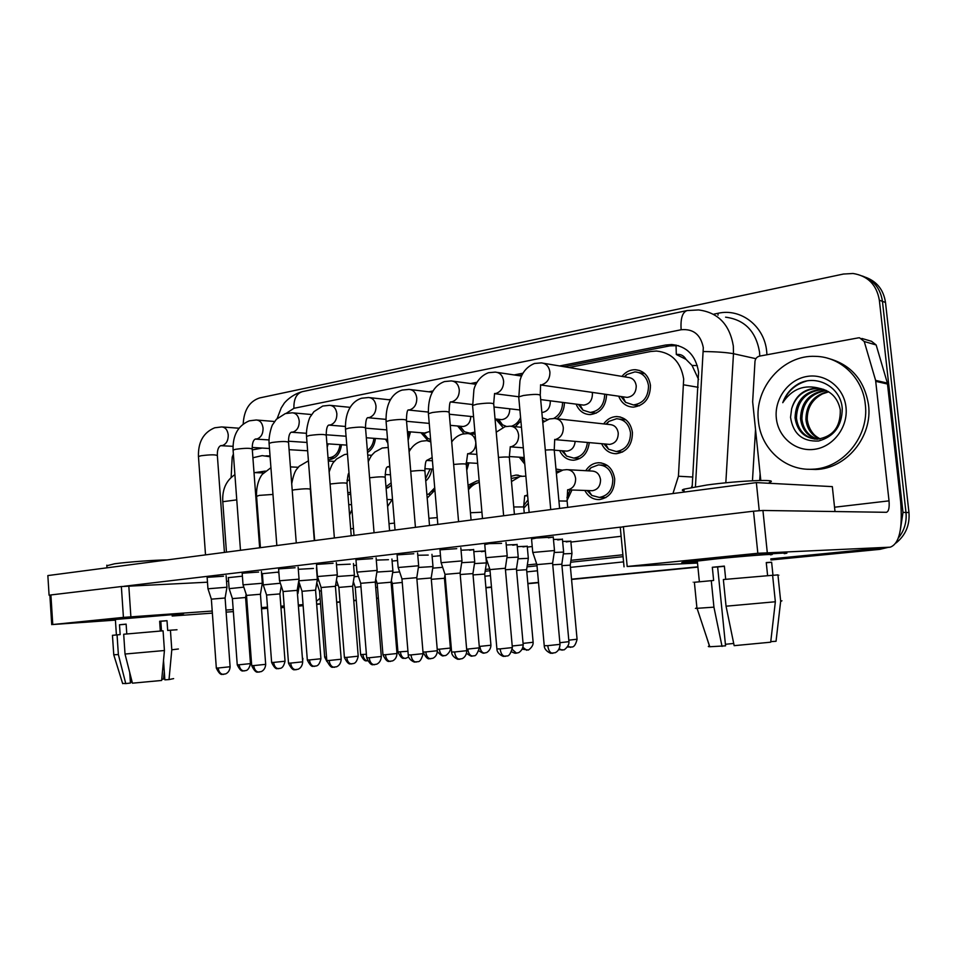 <?xml version="1.0" encoding="UTF-8"?>
<svg xmlns="http://www.w3.org/2000/svg" width="957" height="957" viewBox="0 0 957 957"><rect width="100%" height="100%" fill="white"/><g stroke="black" fill="none" stroke-linecap="round" stroke-linejoin="round"><path stroke-width="1.44" d="M571.963 489.996L567.058 500.451M585.732 470.688C588.89 465.772 593.125 463.116 598.424 462.733C607.48 463.224 612.911 468.619 614.693 478.907C614.669 490.762 609.585 497.664 599.453 499.59C593.041 499.71 588.172 496.659 584.835 490.439M528.312 503.215L523.814 508.095M524.783 464.109L519.244 457.183M350.717 494.314L347.929 494.518M391.341 485.271L386.138 488.764M431.763 469.05C431.105 474.086 429.095 478.069 425.745 481M589.261 442.613C587.873 453.08 582.693 458.953 573.733 460.221C567.381 460.161 562.68 456.944 559.654 450.591M603.664 423.903C607.037 419.226 611.356 416.774 616.607 416.546C625.459 417.216 630.747 422.539 632.445 432.516C632.338 444.838 626.955 451.907 616.296 453.714C609.621 453.63 604.74 450.292 601.63 443.701M468.966 462.865L466.753 470.27M520.883 420.889L515.309 426.678M502.927 427.384L495.678 419.022M428.09 440.722L420.96 432.731M410.505 431.858L408.137 440.328M387.872 443.258L385.563 439.191M375.395 438.438C374.725 444.909 372.094 449.587 367.524 452.47M464.001 433.748L457.637 426.009M564.403 402.634C564.307 409.429 561.843 414.812 557.01 418.759M544.485 421.164L542.583 420.374M606.618 394.451C605.937 406.426 600.458 413.149 590.182 414.608C583.603 414.345 578.913 410.864 576.126 404.141M621.942 376.4C625.531 371.986 629.909 369.749 635.101 369.689C643.726 370.526 648.846 375.778 650.461 385.432C650.27 398.244 644.563 405.481 633.355 407.144C626.416 406.845 621.536 403.196 618.712 396.198M341.493 444.766C340.154 453.726 336.051 458.69 329.196 459.671L328.179 459.647M672.962 493.537L678.429 476.239L683.681 378.972C680.786 361.949 671.706 352.631 656.418 351.028L650.581 351.518L568.901 367.524M698.61 379.534L692.043 365.442L686.025 359.377C683.765 355.526 680.535 353.911 676.312 354.497L676.037 345.034M676.312 354.497L686.025 359.377M691.48 487.4L692.401 484.936M555.981 469.038L562.417 470.162M468.069 485.319L477.029 480.893L479.194 480.988M428.509 494.267L434.717 487.843M511.014 476.335L515.967 475.067L521.637 476.131M880.751 548.098L873.597 549.641L876.72 549.497L770.947 559.833L879.806 549.354L770.959 559.977M697.904 566.963L571.544 579.308L697.904 566.963M538.528 582.538L527.857 583.579L538.528 582.538M491.479 587.131L485.905 587.682L491.479 587.131M446.464 591.534L445.591 591.617L446.464 591.534M393.399 596.725L392.334 596.821L393.399 596.725M378.362 598.185L376.58 598.364L378.362 598.185M356.279 600.35L353.767 600.589L356.279 600.35M340.01 601.941L336.697 602.264L340.01 601.941M320.523 603.843L316.671 604.214L320.523 603.843M303.118 605.542L298.883 605.96L303.118 605.542M284.265 607.384L280.975 607.707L284.265 607.384M243.186 423.999C243.999 409.979 249.49 401.282 259.646 397.933L843.428 274.037L853.034 273.487C867.891 275.879 876.672 284.803 879.351 300.235L902.977 512.414L905.98 512.462C906.877 522.02 904.365 530.501 898.444 537.894C904.365 530.501 906.877 522.02 905.98 512.462L882.45 301.347L905.98 512.462L908.959 512.509C909.916 524.998 905.645 535.142 896.135 542.918M884.495 547.727L877.126 549.45L884.495 547.727M862.424 276.035C873.849 280.269 880.524 288.703 882.45 301.347C880.524 288.703 873.849 280.269 862.424 276.035M865.571 277.267C876.947 281.49 883.598 289.887 885.5 302.46L908.959 512.509M888.168 547.368L879.806 549.354M697.916 567.106L571.556 579.452M538.54 582.681L527.869 583.722M491.491 587.275L485.917 587.813M446.476 591.665L445.603 591.749M393.399 596.845L392.334 596.953M378.374 598.316L376.591 598.496M356.291 600.47L353.767 600.721M340.022 602.061L336.708 602.384M320.523 603.963L316.683 604.346M303.13 605.661L298.895 606.08M692.138 487.269L698.586 372.082C695.751 355.37 686.779 346.183 671.694 344.52L665.629 345.022L559.582 365.969M563.972 366.698L669.709 345.896L678.369 345.621M902.977 512.414L900.37 529.891M873.597 549.641L770.923 559.678M697.892 566.819L571.532 579.176M538.516 582.406L527.845 583.447M491.467 587L485.893 587.55M446.452 591.402L445.579 591.486M393.387 596.594L392.322 596.701M378.35 598.065L376.58 598.233M356.267 600.218L353.755 600.47M339.998 601.809L336.685 602.132M320.511 603.723L316.659 604.094M303.118 605.422L298.871 605.829M284.265 607.264L280.963 607.587M523 373.194L514.124 374.941M477.005 382.274L470.545 383.542M432.947 390.97L428.748 391.808M390.731 399.308L388.614 399.727M475.162 384.176L476.072 383.996M518.634 375.623L522.079 374.941M225.11 597.946L226.965 587.227L207.98 588.782M223.723 674.374L223.316 674.398C220.457 674.075 218.758 671.934 218.22 667.998L230.099 666.754L225.098 598.005L211.365 599.154M328.024 457.721L329.172 457.769C335.213 456.908 338.838 452.541 340.034 444.658M327.198 447.314L328.131 443.869M243.82 587.167L229.142 588.651M244.358 670.917L243.999 670.941C241.284 670.63 239.669 668.584 239.142 664.78L250.471 663.608L245.59 597.515L232.407 598.615M299.397 583.303L298.357 583.327M302.424 658.476L297.436 593.531M260.448 594.189L262.302 583.268L243.066 584.859M259.227 672.101L258.833 672.125C255.998 671.79 254.299 669.613 253.749 665.593L265.675 664.337L260.436 594.249L246.511 595.421M367.368 450.448C371.16 447.84 373.338 443.797 373.888 438.33M297.196 590.29L299.051 579.152L279.54 580.779M296.156 669.733L295.761 669.756C292.95 669.41 291.263 667.185 290.701 663.081L302.687 661.825L297.184 590.349L283.069 591.546M407.861 437.002L408.95 431.739M335.44 586.222L337.295 574.87L317.485 576.533M334.579 667.268L334.184 667.292C331.421 666.933 329.746 664.66 329.172 660.486L341.194 659.206L335.428 586.294L321.097 587.514M422.874 432.887L427.695 438.33L430.602 439.502M424.561 433.031L429.92 431.44M375.276 581.988L377.13 570.408L356.997 572.119M374.606 664.708L374.223 664.732C371.483 664.349 369.821 662.029 369.235 657.77L381.305 656.49L375.264 582.071L360.693 583.315M459.623 426.2L464.432 431.703L470.15 433.294L474.911 432.05M461.717 426.391L463.068 426.511C467.889 425.769 470.461 422.408 470.784 416.451M280.353 583.244L263.235 584.883M278.846 668.668L278.487 668.692C275.807 668.369 274.192 666.275 273.654 662.411L285.03 661.227L279.923 593.902L266.56 595.027M347.774 492.58L350.561 492.4M346.972 482.376L347.702 480.223M315.583 590.086L317.353 579.392L298.775 580.803M314.662 666.335L314.303 666.359C311.647 666.024 310.044 663.883 309.506 659.947L320.918 658.751L315.571 590.146L302.029 591.294M385.982 486.802L391.15 482.842M352.631 586.186L354.389 575.289L337.031 576.509M351.877 663.907L351.53 663.931C348.898 663.584 347.295 661.407 346.745 657.387L358.205 656.179L352.619 586.246L338.862 587.419M425.554 478.727L430.16 468.978M318.848 580.66L317.102 580.875M321.349 590.78L319.518 591.067M758.411 421.044C754.104 388.028 782.85 354.545 815.567 356.363C840.378 356.71 862.747 377.728 865.284 404.225C869.59 436.464 842.686 468.655 812.326 469.217C785.099 470.964 760.791 448.618 758.411 421.044M827.757 358.265C850.809 364.366 864.398 379.881 868.525 404.835C872.832 436.906 846.036 468.93 815.771 469.48L807.66 469.241M814.694 435.268C810.794 431.248 808.366 426.367 807.421 420.602M823.905 389.487L822.96 389.451C805.938 391.437 797.085 400.959 796.427 418.03C798.018 429.717 804.167 436.739 814.862 439.096M823.259 389.272L821.632 389.188C804.574 391.174 795.71 400.72 795.04 417.814C797.145 431.308 804.61 438.426 817.445 439.179C833.009 436.691 840.629 426.93 840.294 409.883C837.925 398.208 831.19 391.078 820.101 388.494C804.43 384.116 791.977 388.853 782.754 402.694C785.864 394.117 791.355 387.693 799.191 383.41C817.386 374.283 841.047 387.394 842.244 408.627C842.052 425.865 834.169 436.655 818.582 441.01C802.421 441.763 793.078 433.856 790.542 417.288L791.654 408.711C795.387 395.875 803.617 389.02 816.369 388.147L820.101 388.494M826.429 390.54C810.519 393.351 802.337 402.789 801.882 418.843C803.162 429.215 808.402 435.997 817.577 439.167M825.807 390.253C809.478 392.753 801.045 402.215 800.519 418.64C801.882 429.346 807.349 436.189 816.907 439.191M828.738 391.82L822.518 393.865C812.194 399.38 807.098 407.969 807.241 419.645C808.234 428.7 812.589 435.112 820.305 438.892M828.26 391.521C813.617 395.157 806.177 404.464 805.914 419.441C806.978 428.832 811.548 435.351 819.623 438.988M846 407.263C848.297 427.049 833.284 446.847 814.551 449.3C795.853 452.051 778.197 437.397 776.33 418.221C774.189 399.081 788.209 379.606 806.787 376.484C825.317 373.086 843.978 387.429 846 407.263M821.285 388.733L817.589 388.386C804.43 389.14 795.781 395.911 791.654 408.711M806.356 381.113C795.195 384.355 787.336 391.545 782.754 402.694M252.899 457.757L262.182 455.616L270.101 456.752M265.998 455.819L270.041 455.987M258.892 527.295L258.103 527.116M254.933 472.614L265.448 471.071M260.053 542.667L259.263 542.595M710.848 559.091C750.18 555.084 799.203 551.495 784.226 553.648L784.429 553.625C798.736 551.531 749.869 555.12 710.848 559.091L683.37 562.249C678.968 563.039 683.645 562.955 697.402 561.986C683.465 562.967 678.848 563.039 683.561 562.214L710.848 559.091M760.803 480.45L752.657 401.784L754.977 361.507C755.348 358.636 756.855 356.841 759.499 356.136L858.297 337.869L859.542 337.785L864.243 341.517L875.607 380.384L887.378 383.099L900.609 501.253C902.822 528.575 899.353 543.875 890.189 547.177L757.836 553.278L753.506 511.194L762.932 510.464L886.409 512.306C888.694 511.54 889.567 507.724 889.029 500.858L875.607 380.384M861.874 338.467L871.528 341.29L876.157 344.963L887.378 383.099M620.28 527.355L623.39 526.709L627.182 566.484L757.836 553.278M627.182 566.484L697.509 563.051M623.39 526.709L753.506 511.194M113.644 619.167C138.167 616.655 191.759 612.54 182.631 613.832L172.081 615.016L182.703 613.832C191.424 612.564 138.035 616.667 113.644 619.167L104.421 620.22L115.39 619.789L104.48 620.208L113.644 619.167M252.313 449.898L262.242 448.067M320.081 598.197L316.444 601.319M303.058 604.645L298.811 604.944M284.157 605.972L280.856 606.212M267.47 607.145L261.44 607.575M247.492 608.556L246.404 608.628M233.209 609.561L225.972 610.064M212.215 611.033L123.429 617.397L121.36 586.545L207.478 582.203M49.872 595.17L50.9 594.943L52.767 624.526L123.429 617.397M52.767 624.526L115.414 620.112M233.352 611.619L226.127 612.133M212.37 613.126L172.152 616.021M50.9 594.943L121.36 586.545M226.534 581.294L228.579 581.198M262.027 579.607L262.816 579.571M233.376 454.061L232.204 457.147L231.139 477.387M562.644 541.447L570.827 541.231L566.233 541.913M517.294 546.65L527.247 546.268L522.989 546.902M473.835 551.639L485.319 550.933M485.343 551.124L481.431 551.687M553.481 539.473L562.441 539.258L557.716 539.963M506.241 544.964L517.115 544.557L512.749 545.203M461.047 550.215L473.655 549.629L469.612 550.239M417.766 555.263L428.222 555.072M531.554 539.03L536.303 538.037L553.254 537.08L548.397 537.822M484.768 544.545L489.147 543.636L501.564 543.361M439.993 549.832L456.728 548.66M432.133 556.448L440.495 555.742M392.095 561.065L397.562 560.539M353.612 565.515L356.411 565.216M376.292 560.108L388.458 559.701M336.505 564.774L350.226 564.163M298.297 569.295L313.453 568.458M262.374 573.686L278.846 572.047M278.882 572.489L278.044 572.585M397.095 554.904L413.783 553.732M355.968 559.761L372.596 558.601M316.504 564.415L333.072 563.266M278.607 568.901L295.103 567.752M242.181 573.207L258.605 572.071M228.316 577.657L242.396 576.174M207.131 577.346L223.495 576.222M49.082 595.206L47.85 575.576L756.353 482.603L832.327 486.623L835.006 511.54M757.753 510.763L759.882 510.595M124.063 586.27L620.662 527.104M621.129 536.291L570.898 542.069M532.224 546.519L527.319 547.081M262.661 577.514L261.883 577.597M756.353 482.603L759.236 510.583M724.377 566.293L717.63 566.951L725.562 645.843L709.783 646.741L697.067 608.317L713.934 607.157L722.045 646.418M694.387 582.406C692.186 582.55 692.186 582.514 694.375 582.275L713.635 580.456L712.319 567.274L724.365 566.101L725.705 579.332M697.354 561.472C695.416 561.508 695.392 561.376 697.318 561.065L717.272 558.78C745.419 555.921 780.661 553.325 770.421 554.833M684.052 490.845C681.743 490.522 681.695 489.972 683.884 489.194L706.936 484.996C739.761 480.498 781.151 478.871 769.308 482.4M770.756 641.621L776.043 641.286L780.673 601.163L777.945 574.882L772.981 575.336L771.629 562.249L766.258 562.56L767.61 575.695M777.945 574.882C779.835 574.762 779.835 574.798 777.957 575.001M780.673 601.163C782.551 600.912 782.539 600.829 780.649 600.9M696.935 608.042C694.734 608.329 694.746 608.425 696.959 608.329L697.067 608.317M711.278 580.648L713.934 607.157M709.783 646.741C707.929 646.645 707.809 646.406 709.436 646.035L706.505 636.86M733.708 643.451L725.418 644.3M723.36 579.535L772.61 575.289L775.349 601.762L770.696 642.195L734.163 645.664L726.052 606.2L723.36 579.535M726.052 606.2L775.349 601.762M712.319 567.274L717.63 566.951M766.27 562.764L771.629 562.249M161.482 630.95L160.824 621.296L159.663 621.38M163.527 660.426L164.867 679.841L169.018 679.578L171.793 649.803L170.43 630.208L167.69 630.46L167.008 620.698L159.652 621.249L160.321 631.046M159.675 621.631L160.836 621.524M112.448 635.328L120.151 634.587L119.493 624.765L122.472 624.466L126.133 624.12L126.791 633.953M115.366 619.466L172.057 614.705M106.849 565.754L114.589 563.781C127.76 561.986 155.465 559.953 167.092 559.929M170.43 630.208L177.009 629.754M171.793 649.803L178.385 648.99M113.739 654.779L118.369 654.564L125.762 683.585L130.427 683.035L129.721 672.52M117.053 634.838L118.369 654.564M169.018 679.578L173.624 678.609M161.769 679.303L163.491 679.087L164.293 671.623M122.604 683.406L125.762 683.585M123.692 634.24L163.073 630.819L164.437 650.521L161.649 680.463L132.437 683.178L125.02 654.038L123.692 634.24M125.02 654.038L164.437 650.521M131.54 679.661L131.719 682.341M119.493 624.765L126.145 624.263M160.824 621.296L167.008 620.698M159.687 621.715L160.848 621.631M391.138 582.119L392.908 571.018L376.855 572.071M390.576 661.383L390.229 661.407C387.633 661.048 386.042 658.823 385.48 654.72L396.988 653.511L391.126 582.203L377.154 583.399M466.442 466.681L467.303 462.769M358.397 576.341L354.15 576.784M360.956 586.665L355.238 587.335M434.897 489.936L432.289 491.982M402.251 582.442L392.298 583.471M399.643 571.903L392.669 572.549M477.567 482.926L471.263 484.996L468.284 487.867M444.156 655.748L443.845 655.76C441.416 655.425 439.921 653.236 439.359 649.205L450.388 648.056L444.455 578.279L431.32 579.308M442.672 567.334L432.743 568.147M416.797 577.573L418.64 565.754L398.172 567.513M416.343 662.029L415.96 662.053C413.257 661.67 411.618 659.289 411.008 654.935L423.126 653.643L416.774 577.657L401.952 578.937M497.724 419.238L502.509 424.812L506.337 426.391M511.313 426.236C515.452 425.004 518.55 422.109 520.584 417.527M500.236 419.489L501.767 419.645C507.007 418.795 509.674 415.182 509.77 408.818M541.937 412.515L541.937 412.515C547.416 411.654 550.203 407.969 550.299 401.438L550.215 400.804M461.968 560.898L441.129 562.704M459.874 659.241L459.504 659.265C456.86 658.859 455.221 656.43 454.611 651.98L466.777 650.676L460.09 573.064L445.005 574.367M542.356 417.862L547.452 419.609M553.696 418.448C559.51 415.218 562.465 409.871 562.572 402.395M581.736 404.859L583.686 405.11C589.404 404.237 592.323 400.469 592.419 393.782L592.192 392.382M505.344 568.159L507.198 555.826L485.965 557.704M505.344 656.335L504.973 656.358C502.389 655.928 500.774 653.452 500.152 648.894L512.354 647.578L505.32 568.255L489.948 569.606M578.327 404.416L582.98 410.146L590.218 412.443C599.489 411.079 604.322 404.99 604.704 394.176M620.985 396.521L625.543 402.311L633.39 404.943C643.295 403.483 648.332 397.095 648.511 385.779C647.088 377.249 642.554 372.62 634.934 371.89L626.835 374.474L624.215 376.783M624.873 397.083L627.086 397.406C633.079 396.533 636.13 392.669 636.238 385.815C635.376 380.647 632.637 377.848 628.019 377.417L543.72 363.301M552.62 563.123L554.486 550.526L532.81 552.464M552.871 653.284L552.524 653.308C549.988 652.865 548.409 650.317 547.763 645.664L560.012 644.348L552.608 563.242L536.901 564.63M431.212 577.896L432.983 566.568L418.376 567.465M430.841 658.751L430.494 658.775C427.946 658.416 426.379 656.131 425.793 651.944L437.349 650.724L431.2 577.98L416.905 579.152M472.949 573.506L474.72 561.95L461.693 562.68M472.782 656.024L472.447 656.035C469.935 655.665 468.38 653.332 467.794 649.061L479.385 647.829L472.937 573.59L460.221 574.523M521.362 457.326L524.544 461.394M518.227 557.118L506.923 557.68M512.222 645.999L523.204 644.815L516.445 569.008L505.463 569.75M561.843 450.759L566.592 456.07L573.686 458.08C581.641 456.944 586.21 451.74 587.407 442.457M565.276 451.01L566.843 451.13C571.772 450.412 574.547 447.158 575.157 441.38M603.903 443.904L608.544 449.24L616.248 451.525C625.663 449.934 630.424 443.701 630.519 432.827C629.012 424.011 624.347 419.322 616.523 418.735L608.784 421.427L605.925 424.154M607.839 444.239L609.621 444.395C615.315 443.45 618.186 439.682 618.246 433.09C617.349 427.755 614.526 424.92 609.788 424.573L556.543 418.711M561.843 564.128L563.613 552.093L554.199 552.464M559.869 642.709L568.937 641.668L561.819 564.235L552.751 564.786M517.653 477.196L511.205 478.488M486.431 562.907L474.469 563.577M484.601 653.069L484.302 653.081C481.921 652.722 480.438 650.497 479.864 646.382L490.941 645.221L484.721 574.068L473.057 574.918M523.611 505.775L528.013 499.817M559.319 471.382L556.173 471.155M526.625 569.618L528.324 558.314L517.976 558.816M523.072 643.367L533.133 642.279L526.613 569.702L516.565 570.372M566.951 497.532L570.121 489.936M587.084 490.522L591.809 495.451L599.333 497.425C608.281 495.726 612.767 489.637 612.803 479.17C611.224 470.09 606.427 465.329 598.424 464.899L591.031 467.662L587.981 470.82M591.007 490.654L592.383 490.702C597.802 489.685 600.518 486 600.529 479.66C599.584 474.158 596.69 471.287 591.845 471.035L568.338 469.72M571.963 553.517L563.35 553.876M568.793 640.173L577.071 639.216L570.24 565.144L561.95 565.647M698.155 387.286L683.788 384.846M692.043 365.442L697.318 365.586M692.868 477.041L678.429 476.239M885.5 302.46L879.351 300.235M284.277 607.492L280.975 607.731M669.709 345.896L665.629 345.022M695.44 486.694L703.311 347.666C700.715 334.579 693.323 328.61 681.145 329.746L293.919 408.304L286.251 413.316M681.145 329.746C680.403 318.633 682.377 312.233 687.054 310.57L698.562 309.936C718.085 312.46 729.677 324.471 733.325 345.979L733.481 353.707L755.886 358.684M714.101 314.099L718.001 313.298L718.025 315.152M718.001 313.298C740.85 307.939 764.535 326.062 766.713 351.662L766.94 354.76M759.774 356.088L759.535 352.08C755.97 331.301 744.654 319.674 725.573 317.174M760.109 473.763L759.702 480.474M623.569 561.879L570.444 567.369M537.463 570.779L526.805 571.879M490.474 575.635L484.9 576.21M445.507 580.277L444.634 580.373M392.49 585.756L391.425 585.863M377.477 587.299L375.706 587.49M703.395 351.542C716.362 351.686 726.399 352.415 733.481 353.707L725.825 482.807M752.465 480.749L755.528 429.49M338.12 585.122L335.584 585.361M354.246 584.308L352.918 584.38L354.234 584.296M335.608 585.241L336.78 585.265L335.584 585.349M622.887 554.785L570.946 560.323M536.71 563.972L527.319 564.965M489.757 568.972L485.426 569.427M376.4 581.043L375.407 581.15M353.958 583.435L353.049 583.531M375.323 582.873L376.938 582.705M485.139 571.269L490.044 570.755M527.044 566.843L537.009 565.79M570.671 562.226L623.079 556.687M277.183 418.484L281.226 407.909L283.858 403.842C283.188 404.201 290.509 394.762 302.412 391.64C296.491 393.459 293.655 399.009 293.919 408.304M220.9 445.615L222.646 445.448C226.426 443.904 228.292 440.411 228.245 434.968C227.563 429.92 225.385 427.241 221.701 426.93L214.691 427.791C203.446 432.504 198.027 442.074 198.458 456.513L198.482 456.944M224.428 552.404L217.371 455.699C216.019 454.527 210.552 454.539 200.994 455.759L198.458 456.513L205.516 554.893M218.22 667.998L216.318 668.022M236.762 499.865L222.778 501.707M239.142 664.78L237.252 664.816M255.435 439.036L257.254 438.856C261.177 437.265 263.115 433.7 263.067 428.162C262.362 423.042 260.101 420.314 256.297 419.991L249.322 420.829C238.018 425.578 232.611 435.315 233.089 450.053L233.125 450.52M259.646 547.787L252.265 449.228C251.021 447.996 245.53 448.008 235.817 449.252L233.089 450.053L240.482 550.299M253.749 665.593L251.715 665.617M291.335 432.205L293.201 432.014C297.28 430.375 299.29 426.738 299.242 421.092C298.512 415.888 296.18 413.125 292.232 412.79L285.306 413.591L276.406 419.274L272.673 424.585C272.422 424.023 268.427 434.968 269.084 443.354L269.12 443.857M296.275 542.978L288.536 442.493C287.411 441.201 281.896 441.201 272.015 442.481L269.084 443.354L276.836 545.526M290.701 663.081L288.512 663.117M326.217 434.933C326.289 429.107 327.115 425.817 328.694 425.087L330.584 424.896C334.83 423.221 336.924 419.489 336.864 413.735C336.11 408.46 333.682 405.648 329.603 405.301L322.712 406.055L313.932 411.654L310.224 416.893C309.805 416.63 305.845 427.731 306.515 436.38L306.563 436.93M334.376 537.978L326.265 435.483C325.26 434.143 319.734 434.131 309.673 435.447L306.515 436.38L314.65 540.561M329.172 660.486L326.804 660.509M367.572 417.719L369.486 417.491C373.9 415.757 376.077 411.953 376.005 406.079C375.228 400.72 372.716 397.861 368.493 397.502L361.638 398.232C353.145 400.696 344.843 410.027 345.489 429.119L345.537 429.717M374.067 532.774L365.55 428.186C364.677 426.786 359.126 426.762 348.886 428.114L345.489 429.119L354.018 535.394M369.235 657.77L366.687 657.794M272.96 494.434L259.287 495.379L256.584 496.36M273.654 662.411L271.632 662.447M314.327 540.609L310.331 489.374C309.278 488.501 304.027 488.62 294.565 489.745L292.208 490.235M309.506 659.947L307.317 659.983M351.231 535.764L347.044 483.548C346.111 482.627 340.824 482.747 331.218 483.895L330.117 484.086M346.745 657.387L344.4 657.423M326.528 657.064L324.674 657.088M770.84 558.888L890.189 547.177M834.54 507.222L889.029 500.858M887.57 384.044L875.799 381.353M762.932 510.464L767.275 552.5M876.157 344.963L864.243 341.517M246.535 610.327L247.612 610.219M261.536 608.855L267.553 608.269M280.915 606.953L284.217 606.63M298.823 605.195L303.07 604.788M128.812 585.947L130.882 616.763M388.219 447.457L382.238 448.02L374.749 452.099C372.046 455.149 371.687 454.276 368.278 461.633M389.595 530.728L385.216 477.483C384.499 476.538 379.295 476.634 369.593 477.77M387.298 466.872L389.786 466.346M385.48 654.72L382.967 654.767M366.399 654.253L360.622 654.576M353.36 581.653L355.226 587.275L360.622 654.648C362.93 659.325 364.904 661.371 366.543 660.797L367.488 660.82C364.988 660.509 363.469 658.404 362.93 654.528M353.468 528.479L350.669 528.826M407.945 651.262L397.933 651.968M405.242 658.32L404.931 658.344C402.466 658.009 400.959 655.868 400.409 651.92M394.475 523.108L389.009 523.658M437.253 517.629L428.903 518.299M439.359 649.205L437.229 649.324M408.125 410.015L409.991 409.787C414.584 407.993 416.845 404.105 416.785 398.112C415.972 392.669 413.376 389.762 408.986 389.391L402.167 390.073C393.937 392.454 385.468 401.414 386.078 421.57L386.138 422.204M415.434 527.343L406.486 420.578C405.756 419.118 400.182 419.094 389.762 420.482L386.078 421.57L395.038 530.011M411.008 654.935L408.256 654.971M450.46 402L452.194 401.749C456.991 399.906 459.348 395.923 459.276 389.798C458.439 384.283 455.747 381.317 451.202 380.922L444.407 381.58C433.27 385.791 427.935 396.497 428.413 413.687L428.473 414.381M458.582 521.673L449.18 412.634C448.606 411.127 443.007 411.079 432.385 412.515L428.413 413.687L437.827 524.4M454.611 651.98L451.62 652.016M494.685 393.614L496.228 393.375C501.229 391.461 503.693 387.382 503.609 381.125C502.736 375.527 499.949 372.512 495.236 372.106L488.477 372.716C478.057 376.58 474.361 387.023 473.918 389.69L472.65 406.223M503.645 515.763L493.752 404.356C493.322 402.777 487.711 402.718 476.897 404.189L472.579 405.469L482.484 518.538M500.152 648.894L496.91 648.93M542.2 384.618C547.428 382.644 550 378.47 549.904 372.082C549.007 366.387 546.112 363.325 541.219 362.894L534.485 363.469C523.395 368.002 520.608 377.859 519.962 380.754L518.79 397.705M550.742 509.579L540.322 395.696C540.059 394.045 534.425 393.985 523.395 395.504L518.718 396.892L529.149 512.414M547.763 645.664L544.234 645.712M430.806 441.895L426.762 440.639L421.547 441.189C416.283 442.684 412.132 446.189 409.094 451.716M429.514 525.489L424.92 471.179C424.788 470.246 420.051 470.258 410.732 471.239M426.655 460.449L432.145 457.59M425.793 651.944L423.006 652.076M467.662 453.762L468.93 453.582C473.559 451.919 475.844 448.151 475.773 442.266C474.899 436.775 472.184 433.868 467.626 433.545L462.434 434.083C458.164 435.256 454.587 437.875 451.704 441.943M471.083 520.034L466.262 464.6C466.573 463.69 462.363 463.643 453.654 464.444M467.794 649.061L466.645 649.133M516.493 653.164L512.33 649.444M511.505 446.608C516.337 444.909 518.706 441.045 518.634 435.052C517.725 429.466 514.914 426.511 510.177 426.176L505.021 426.678L496.216 432.181M514.411 514.352L509.351 457.757C509.985 456.884 506.361 456.764 498.465 457.386M562.106 650.198L559.295 648.738M555.873 439.347C560.91 437.588 563.386 433.641 563.302 427.516C562.369 421.846 559.438 418.831 554.534 418.484L549.414 418.963L542.775 422.432M559.606 508.418L554.282 450.615C555.156 449.79 552.165 449.611 545.299 450.053M481.933 512.222L470.449 512.749M479.864 646.382L479.266 646.43M526.697 650.27L523.036 647.399M525.872 476.167L520.177 476.395L511.481 481.55M524.257 513.06L523.706 506.923L513.753 506.971M525.572 495.666L527.57 494.925M570.528 647.375L568.063 646.214M568.003 489.769L568.458 489.685C573.315 488.118 575.707 484.386 575.612 478.488C574.655 472.842 571.712 469.887 566.783 469.624L563.051 470.007L556.376 473.308M567.692 507.354L567.118 501.085L558.912 500.966M635.101 369.689L639.659 370.503M616.607 416.546L620.363 417.001M515.967 475.067L518.311 475.174M598.424 462.733L601.403 462.925M477.029 480.893L479.122 480.976M880.213 549.306L874.004 549.593M675.75 345.405L671.694 344.52M687.054 310.57L302.412 391.64M230.111 666.826C229.824 670.259 228.352 672.615 225.708 673.884L222.359 674.362C220.66 674.936 218.639 672.855 216.33 668.094L211.353 599.094L207.944 588.675L207.119 577.215M238.951 428.222L222.67 427.001M217.347 455.269C217.227 450.149 218.316 446.955 220.612 445.687L233.006 446.321M329.172 457.769L334.28 458.044M307.64 450.783L289.086 449.67M269.467 448.498L252.193 447.469M226.115 575.683L226.953 587.12M250.471 663.668C249.454 667.866 247.947 670.163 245.973 670.57L243.09 670.905C241.451 671.479 239.513 669.469 237.252 664.876L232.395 598.556M263.522 472.961L254.012 472.579M234.896 474.66C226.235 480.39 222.18 489.314 222.754 501.408L226.45 552.141M228.316 577.538L229.118 588.555L232.407 598.556M245.59 597.455L246.14 594.237M256.56 490.534L255.352 490.498M302.914 658.404L302.615 660.952M297.938 593.519L299.565 583.794M265.687 664.409C265.4 667.914 263.929 670.319 261.249 671.611L257.852 672.077C256.129 672.675 254.084 670.546 251.715 665.689L246.511 595.35L243.03 584.739L242.169 573.064M274.587 421.499L257.373 420.087M252.229 448.761C252.181 443.402 253.186 440.184 255.268 439.084L268.977 439.921M346.769 445.113L326.923 443.785M306.994 442.457L288.452 441.213M261.428 571.496L262.302 583.148M302.687 661.897C302.412 665.474 300.917 667.926 298.201 669.23L294.756 669.721C293.009 670.319 290.928 668.142 288.512 663.189L283.057 591.474L279.492 580.648L278.595 568.745M311.635 414.548L293.428 412.898M288.5 441.978C288.512 436.404 289.433 433.15 291.263 432.217L306.407 433.294M387.549 439.347L366.328 437.768M346.063 436.248L326.205 434.777M298.129 567.13L299.051 579.021M341.194 659.289C340.919 662.938 339.412 665.438 336.673 666.766L332.94 667.22C331.349 667.83 329.304 665.629 326.804 660.593L321.085 587.431L317.437 576.389L316.492 564.247M350.202 407.359L330.943 405.433M328.694 425.087L345.369 426.451M423.138 432.911L427.695 438.33M425.781 433.126L407.407 431.607M386.772 429.896L365.61 428.138M336.326 562.596L337.283 574.726M381.317 656.574C381.053 660.27 379.546 662.806 376.783 664.17L373.134 664.684C371.328 665.282 369.187 663.022 366.687 657.878L360.681 583.232L356.949 571.963L355.956 559.57M390.36 399.918L369.988 397.669M470.15 433.294L475.055 433.724M460.185 426.248L464.432 431.703M463.068 426.511L450.28 425.327M429.238 423.389L406.546 421.283M385.97 419.381L367.99 417.719M365.502 427.588C365.634 421.499 366.352 418.197 367.644 417.671M376.113 557.871L377.118 570.252M285.03 661.287C284.002 665.57 282.482 667.914 280.497 668.309L277.363 668.632C275.867 669.218 273.953 667.173 271.632 662.507L266.56 594.967L263.199 584.775M298.261 467.267L290.414 466.908M270.927 467.698L262.481 474.193C261.357 475.067 256.033 483.022 256.56 496.037L260.424 547.679M262.362 573.554L263.211 584.775M279.934 593.842L281.25 585.995M349.102 492.616L350.585 492.652M320.918 658.823C319.901 663.153 318.382 665.534 316.36 665.952L313.154 666.299C311.635 666.885 309.697 664.804 307.329 660.043L302.017 591.235L298.716 581.21M334.328 461.382L328.287 461.071M310.355 485.51L310.307 489.027M291.706 483.763C294.624 468.978 296.981 469.492 299.182 466.238L308.429 460.819M386.03 487.448L388.686 487.532M349.592 480.294L346.996 480.199M316.456 567.86L317.341 579.272M358.217 656.251C357.188 660.677 355.657 663.093 353.6 663.524L350.513 663.883C348.815 664.469 346.781 662.34 344.412 657.495L338.862 587.359L336.445 580.074M371.806 455.293L367.739 455.053M349.042 473.416C348.36 472.483 347.69 475.725 347.02 483.165M329.148 471.945C333.215 460.52 333.586 462.901 336.362 459.169L344.436 454.587L347.487 454.049M390.48 474.768L385.121 474.54M353.456 563.529L354.389 575.157M351.554 504.662L348.731 504.626M326.983 661.658L324.686 657.148L319.518 591.007L316.791 582.777M313.059 524.376L313.298 523.228M821.632 389.188L822.96 389.451M816.369 388.147L817.589 388.386M812.326 469.217L815.771 469.48M620.256 527.187L624.036 566.843M49.86 595.098L51.726 624.646M699.376 581.76L697.318 561.065M684.171 492.065L683.884 489.194M696.959 608.329L694.375 582.275M116.395 634.898L115.366 619.335M106.981 567.824L106.813 565.192M122.675 683.645L113.775 654.875L112.448 635.292M396.988 653.583C396.736 657.16 395.277 659.588 392.597 660.892L389.2 661.359C387.465 661.957 385.396 659.78 382.967 654.839L377.154 583.327L375.742 579.081M410.768 449L408.854 448.869M387.382 466.837C387.441 467.65 385.599 465.329 385.181 477.076M433.126 469.121L424.8 468.715M389.834 466.98L387.573 466.872M391.927 559.02L392.896 570.886M392.047 499.602L387.023 499.506M349.568 515.081L351.949 509.603M408.687 657.004C403.292 659.564 406.247 657.758 404.931 658.344L403.758 658.284C402.263 658.871 400.325 656.789 397.945 652.04L392.298 583.411L391.377 580.636M433.557 491.025L434.167 490.391M429.884 494.302L426.87 494.231M387.597 506.468L392.49 499.135M450.4 648.128C450.675 652.782 444.849 656.287 445.579 655.461L443.845 655.76C443.103 654.564 444.371 658.835 437.373 651.765M468.32 488.202L471.263 484.996M469.205 488.836L468.368 488.812M444.467 578.207L445.017 574.607M427.193 498.095L434.921 490.175M423.138 653.739C421.618 659.11 419.932 661.754 418.077 661.67L414.656 661.981C415.613 662.806 408.268 660.115 408.256 655.067L401.952 578.841L398.124 567.345L397.083 554.701M432.241 392.226L410.685 389.595M498.609 419.322L502.509 424.812M501.767 419.645L495.044 418.951M473.571 416.738L449.323 414.237M428.305 412.072L408.388 410.015M406.426 419.932C406.629 413.532 407.227 410.206 408.208 409.943M417.575 552.943L418.64 565.587M466.789 650.784C466.526 654.648 464.97 657.28 462.135 658.691L458.176 659.194C459.145 660.043 451.644 657.28 451.632 652.112L444.993 574.272L441.069 562.537L439.969 549.617M475.94 384.271L453.116 381.185M450.472 401.952L472.519 404.536M460.114 572.968L461.956 560.898M519.902 409.979L493.991 407M449.12 411.941C449.312 405.696 449.754 402.347 450.472 401.892M460.831 547.811L461.956 560.718M512.366 647.698C510.811 653.296 509.076 656.047 507.15 655.964L503.585 656.275C504.518 657.124 496.946 654.277 496.91 649.037L489.936 569.499L485.893 557.5L484.744 544.306M521.577 376.065L497.413 372.429M590.218 412.443L596.211 413.173M579.87 404.62L582.98 410.146M583.686 405.11L540.681 399.583M518.706 396.76L494.685 393.662M493.68 403.591L494.566 393.494M506.014 542.44L507.186 555.634M560.024 644.468C559.785 648.475 558.206 651.215 555.287 652.686L551.053 653.212C552.057 654.098 544.306 651.179 544.246 645.831L536.889 564.522L532.738 552.261L531.53 538.767M638.929 372.596L644.827 373.625M624.873 376.891L626.835 374.474M633.39 404.943L639.479 405.768M622.875 396.796L625.543 402.311M627.086 397.406L540.944 385.001M540.25 394.87L540.609 384.726M553.23 536.829L554.474 550.323M437.349 650.808C437.098 654.456 435.614 656.933 432.911 658.26L429.442 658.739C427.683 659.337 425.566 657.124 423.09 652.076M430.734 440.938L428.138 440.734M426.714 460.401C427.013 461.286 425.291 458.295 424.884 470.736M477.651 463.367L466.143 462.71M432.42 460.772L426.798 460.449M431.954 554.33L432.971 566.424M479.385 647.925C477.399 653.547 475.677 656.155 474.229 655.748L472.447 656.035C471.191 655.055 473.655 658.356 466.585 653.368M475.103 434.191L469.181 433.688M467.65 453.69L466.226 464.133M522.402 457.398L524.436 460.197M524.197 457.518L509.256 456.525M476.861 454.384L467.662 453.774M473.643 549.438L474.708 561.795M523.216 644.91C522.977 648.296 521.493 650.856 518.766 652.602L516.17 653.188C514.974 652.65 517.079 654.409 511.66 651.825M521.457 427.277L511.935 426.344M510.272 446.716L509.303 457.243M516.457 568.913L518.227 557.13M573.686 458.08L579.87 458.511M563.218 450.855L566.592 456.07M566.843 451.13L554.522 450.197M523.312 447.816L510.428 446.835M517.091 544.342L518.216 556.95M568.948 641.776C569.367 646.657 563.123 650.748 563.817 649.851L558.78 649.695M619.813 419.13L625.962 419.848M606.654 424.226L608.784 421.427M554.701 439.442L554.235 450.065M616.248 451.525L622.576 452.039M605.602 444.048L608.544 449.24M609.621 444.395L555.084 439.622M562.417 539.03L563.601 551.914M490.941 645.305C490.785 648.356 489.398 650.748 486.802 652.507L484.302 653.081C483.082 652.267 485.51 654.983 479.05 650.951M468.452 489.805C471.322 485.965 474.839 483.536 478.978 482.531L479.325 482.46M484.732 573.997L486.419 562.907M485.977 557.74L486.419 562.776M533.133 642.374C533.528 647.052 527.439 650.868 528.216 649.97L522.378 649.205M558.709 471.263L559.462 471.311M524.711 495.75L523.67 506.612M527.654 495.893L524.914 495.822M527.223 546.088L528.312 558.158M577.083 639.312C575.839 644.217 574.224 646.776 572.274 647.004L567.597 646.992M601.032 465.066L607.384 465.461M588.746 470.856L591.031 467.662M567.633 489.757L567.082 500.75M570.252 565.049L571.951 553.517M599.333 497.425L605.865 497.604M588.591 490.57L591.809 495.451M592.383 490.702L568.051 489.864M570.803 541.028L571.951 553.361"/></g></svg>
